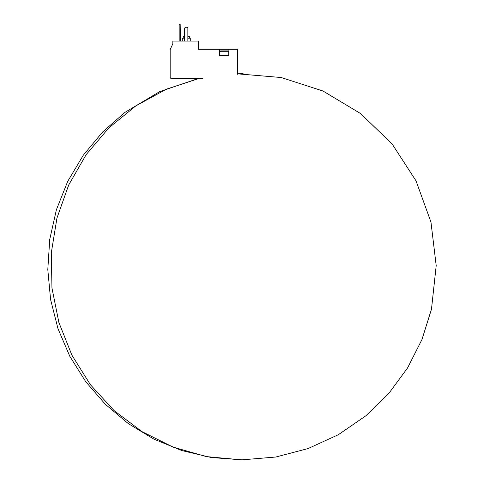 <?xml version="1.0" encoding="UTF-8"?>
<svg xmlns="http://www.w3.org/2000/svg" width="484" height="484" viewBox="0 0 484 484"><rect width="100%" height="100%" fill="white"/><g stroke="black" fill="none" stroke-linecap="round" stroke-linejoin="round"><path stroke-width="0.73" d="M219.875 51.709L228.72 51.709L227.916 50.905L220.68 50.905L219.875 51.709L219.875 55.727M202.838 78.408L171.294 78.408A1.125 1.125 0 0 1 170.168 77.283L170.168 49.519L172.824 43.826L172.824 41.092L198.404 41.092L198.404 49.295L219.712 49.295L219.712 55.727L228.884 55.727L228.884 49.295L237.487 49.295L237.487 74.264M240.863 73.743L237.487 73.768L240.863 73.743M199.293 78.408L166.314 89.201L135.81 105.899L108.797 127.939L86.176 154.602L68.698 184.991L56.943 218.096L51.298 252.823L51.957 288.01L58.891 322.495L71.88 355.129L90.478 384.816L114.079 410.589L141.897 431.577L173 447.083L206.359 456.6L240.863 459.8L206.359 456.6L173 447.083L141.897 431.577L114.079 410.589L90.478 384.816L71.88 355.129L58.891 322.495L51.957 288.01L51.298 252.823L56.943 218.096L68.698 184.991L86.176 154.602L108.797 127.939L135.81 105.899L166.314 89.201L199.293 78.408M219.712 49.295L228.884 49.295M215.374 49.295L223.094 49.295M187.865 38.194L190.279 38.194L190.279 41.092M182.232 41.092L182.232 38.194L184.646 38.194M187.865 36.427L189.311 36.427L189.311 38.194M183.2 38.194L183.2 36.427L184.646 36.427M180.465 41.092L180.175 24.2L179.473 24.2L179.177 25.005L179.177 41.092M187.865 41.092L187.865 28.06L187.06 27.255L185.451 27.255L184.646 28.06L184.646 41.092M228.72 51.709L228.72 55.727M237.487 73.822L281.204 77.525L322.955 90.998L360.58 113.552L392.149 144.02L416.016 180.834L430.96 222.077L436.199 265.631L431.468 309.252L421.939 339.586L407.558 367.955L388.712 393.571L365.922 415.744L338.425 434.662L308.084 448.559L275.801 457.023L242.544 459.8M241.334 73.743L237.487 73.768M198.64 78.408L159.647 91.633L124.951 112.379L102.644 131.969L83.29 155.207L67.706 181.379L56.416 209.687L49.737 239.35L47.801 269.576L50.596 299.614L58.007 328.745L69.805 356.303L85.704 381.664L105.33 404.261L128.242 423.573L153.924 439.139L181.809 450.562L211.254 457.525L241.54 459.8M243.174 73.743L240.814 73.743L243.174 73.743"/></g></svg>
